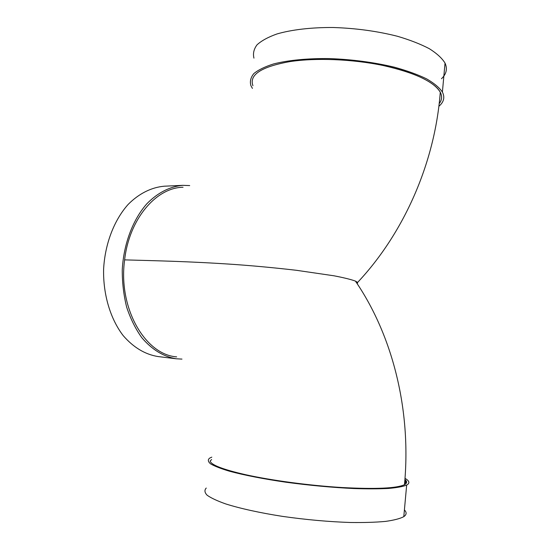 <?xml version="1.0" encoding="UTF-8"?>
<svg xmlns="http://www.w3.org/2000/svg" width="550" height="550" viewBox="0 0 550 550"><rect width="100%" height="100%" fill="white"/><g stroke="black" fill="none" stroke-linecap="round" stroke-linejoin="round"><path stroke-width="0.82" d="M289.836 61.614C315.624 57.667 352.461 59.097 383.034 65.477C414.831 72.703 433.902 81.599 440.241 92.159C442.358 96.277 442.007 100.093 439.196 103.606C441.98 100.1 442.337 96.312 440.275 92.242C435.208 82.486 413.751 71.926 383.151 65.505C352.557 59.111 315.721 57.661 289.836 61.614C261.271 66.763 248.971 74.793 252.924 85.711M404.848 480.432C405.811 481.635 405.714 482.735 404.566 483.739M441.464 78.739C446.421 74.058 447.611 68.846 445.033 63.099C442.076 58.238 436.837 53.439 429.309 48.689C420.523 44.089 409.901 39.951 397.437 36.273C377.19 31.137 355.719 28.215 333.018 27.5C311.163 27.383 291.665 29.693 276.987 33.949C268.153 37.091 261.498 40.721 257.015 44.839C253.825 49.129 252.808 53.563 253.949 58.135M438.879 106.287C443.877 102.073 445.046 97.329 442.399 92.056C439.395 87.615 434.101 83.201 426.518 78.815C417.67 74.546 406.986 70.682 394.46 67.21C374.124 62.349 352.571 59.482 329.814 58.602C307.911 58.279 288.386 60.184 273.728 63.903C264.907 66.674 258.28 69.905 253.825 73.597C250.683 77.461 249.707 81.476 250.903 85.642L252.436 88.392M183.047 187.261C156.331 187.557 129.216 218.783 124.623 259.875L125.62 259.903C156.221 260.803 188.952 261.346 234.438 264.461C254.341 265.877 275.007 267.822 296.436 270.298L334.015 275.798C343.942 277.722 351.072 279.482 355.417 281.091L357.61 282.418L357.308 283.903M124.623 259.875C117.954 308.22 145.234 354.75 176.653 356.874M210.176 461.141C211.351 465.032 223.149 469.556 245.568 474.698C271.418 480.439 309.547 485.574 342.018 487.534C375.753 489.301 396.578 488.359 404.477 484.701C407.186 483.223 407.33 481.504 404.917 479.538M405.006 478.342C409.53 480.947 410.08 483.203 406.663 485.093C402.985 486.578 396.942 487.692 388.547 488.441C378.854 488.936 367.324 488.978 353.939 488.544C332.31 487.513 309.719 485.416 286.172 482.254C263.594 478.974 243.843 475.104 229.405 471.192C220.811 468.614 214.541 466.173 210.588 463.87C208.003 461.697 207.659 459.807 209.564 458.184L211.798 457.146M404.408 509.939C406.849 512.428 406.643 514.669 403.796 516.663C400.056 518.643 393.951 520.224 385.488 521.407C375.732 522.308 364.127 522.672 350.673 522.5C328.934 521.792 306.261 519.757 282.652 516.402C260.026 512.875 240.261 508.516 225.837 503.965C217.264 500.933 211.021 498.018 207.116 495.213C204.572 492.539 204.284 490.146 206.25 488.043M405.226 481.002L406.484 482.886M210.148 461.031L211.633 459.511M404.752 481.566L404.876 484.481M181.974 359.095L176.206 358.779C163.426 356.654 151.931 349.587 141.721 337.583C135.52 328.831 130.515 318.732 126.699 307.285C123.702 295.288 122.217 282.824 122.251 269.899C123.613 244.062 132.804 219.801 146.761 203.871C157.596 192.72 170.101 186.436 182.751 185.336L189.702 185.577M176.206 358.779L157.864 356.524C145.014 354.399 133.458 347.435 123.193 335.624C110.412 318.972 103.042 294.553 103.606 269.191C104.954 243.863 114.146 220.069 128.143 204.428C139.012 193.476 151.573 187.303 164.285 186.202L182.751 185.336M442.399 92.056L445.033 63.099M440.275 92.242C434.919 163.866 403.157 234.011 357.61 282.418M355.417 281.091C392.246 334.785 411.579 409.606 404.477 484.701M403.796 516.663L406.663 485.093"/></g></svg>
